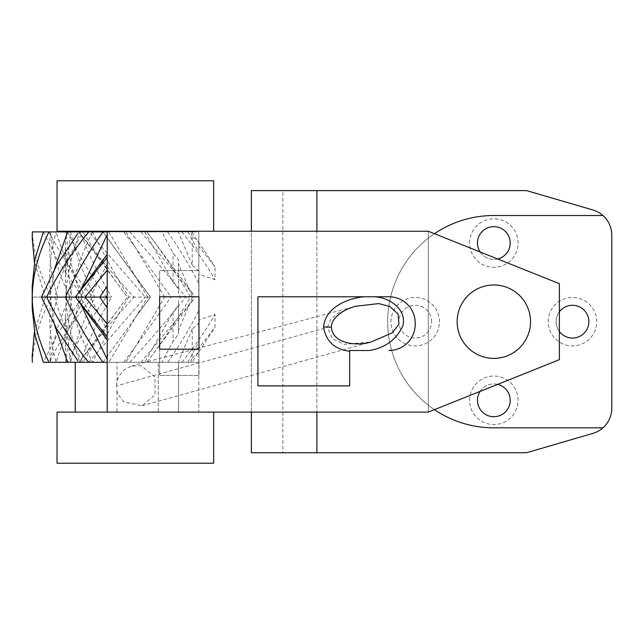 <?xml version="1.0" encoding="UTF-8"?>
<svg xmlns="http://www.w3.org/2000/svg" width="644" height="644" viewBox="0 0 644 644"><rect width="100%" height="100%" fill="white"/><g stroke="black" fill="none" stroke-linecap="round" stroke-linejoin="round"><path stroke-width="0.48" stroke-dasharray="3.22 2.42" d="M57.042 412.104L198.795 412.104L198.795 323.159L198.795 347.945L215.016 327.385L215.016 314.473L198.795 320.02L198.795 274.175L215.016 279.721L215.016 266.809L198.795 246.249L198.795 231.236L57.236 231.236L213.663 231.236L57.042 231.236M57.042 180.779L213.663 180.779M316.912 231.236L428.316 231.236L559.378 283.666L559.378 359.682L428.316 412.104L428.316 231.236L428.316 412.104L316.912 412.104L316.912 231.236L198.795 231.236L198.795 231.896L197.056 231.896L198.795 231.896L198.795 271.035L192.242 265.199L192.242 236.292L198.795 242.128M190.648 231.896L178.541 231.896L178.541 232.46L178.541 231.896L197.056 231.896L190.648 231.896L192.242 236.292M192.91 233.321L191.848 231.896L164.84 231.896L191.848 231.896L215.007 266.809M107.21 264.056L90.24 297.101L107.21 330.139L107.21 339.243L107.21 231.896L87.552 231.896L164.84 231.896L161.781 231.896L173.043 252.826L178.525 260.136L178.525 263.927M48.968 231.896C59.981 253.631 74.535 275.366 92.615 297.101C74.535 318.836 59.981 340.563 48.968 362.298L56.133 362.298L43.341 362.298L58.121 332.859L82.649 297.101L58.121 261.343L43.341 231.896L88.727 231.896L145.286 297.101L150.414 297.101L147.653 297.101L108.82 362.298L161.781 362.298L173.043 341.368L173.051 312.268L144.755 362.298M43.341 231.896L32.353 231.896C33.585 253.631 39.936 275.366 51.399 297.101L81.828 297.101C73.183 318.836 67.902 340.563 65.994 362.298L108.82 362.298M107.21 231.896L107.21 231.236M316.912 412.104L107.21 412.104L107.21 330.139M213.663 463.221L57.042 463.221M457.143 321.67A36.7 36.7 0 0 0 512.189 353.451A36.7 36.7 0 0 0 512.189 289.889A36.7 36.7 0 0 0 457.143 321.67M355.44 306.278L337.858 313.217L330.879 319.046L327.474 327.418L332.393 338.663L344.21 344.347L371.097 341.988M116.604 385.82L117.007 380.709L118.367 376.965L123.994 369.785L131.489 366.025L141.197 365.816L154.995 376.957L154.995 394.836L142.002 405.776L123.994 402.001L118.367 394.82L117.015 391.077L116.604 385.82L327.474 327.418M364.222 296.771L257.93 296.771L257.93 385.893L349.676 385.893L349.676 350.505M198.795 347.945L198.795 412.104L117.007 412.104L117.007 391.077M117.007 412.104L107.21 412.104M107.21 362.298L178.541 362.298L178.541 361.735L178.541 362.298L198.795 362.298L190.648 362.298L192.242 357.903L192.242 328.995L198.795 323.159M117.007 380.709L117.007 362.298M159.632 296.771L159.632 270.561L198.956 270.561L198.956 296.771L159.632 296.771L159.632 270.561L198.956 270.561L198.956 296.771M198.956 349.193L198.956 375.412L159.632 375.412L159.632 349.193L198.956 349.193L198.956 375.412L159.632 375.412L159.632 349.193M388.992 350.505A26.211 26.211 0 0 0 415.203 324.294L415.203 322.982A26.211 26.211 0 0 0 388.992 296.771M88.727 362.298L145.286 297.101L134.041 297.101C114.109 275.366 95.755 253.631 78.979 231.896L127.383 297.093C110.929 318.836 96.117 340.563 82.963 362.298C69.955 340.563 60.576 318.836 54.845 297.101C60.576 275.366 69.955 253.631 82.963 231.896L87.552 231.896L82.963 231.896C96.117 253.631 110.929 275.366 127.391 297.101L78.971 362.306C95.755 340.563 114.109 318.836 134.041 297.101L128.856 297.101C115.397 275.366 103.282 253.631 92.527 231.896L79.985 231.896L92.527 231.896C81.885 253.631 74.213 275.366 69.528 297.101L32.208 297.101L66.445 297.101L65.366 317.468L70.582 362.298L56.133 362.298L70.582 362.298C75.799 340.563 83.897 318.836 94.877 297.101C83.897 275.366 75.799 253.631 70.582 231.896L65.366 276.727L66.445 297.101M88.727 231.896L125.942 231.896L123.833 231.896L135.433 247.57L125.942 231.896M129.726 362.298C149.641 340.563 168.326 318.836 185.794 297.101C168.326 275.366 149.641 253.631 129.726 231.896L161.781 231.896M107.21 254.235L80.178 297.101L75.412 297.101L78.246 297.101L81.031 289.494M198.795 246.249L198.795 271.035M129.726 231.896L123.833 231.896M67.652 231.896C77.876 253.631 90.748 275.366 106.268 297.101L85.845 297.101C72.418 318.836 62.516 340.563 56.133 362.298C49.974 340.563 48.292 318.836 51.085 297.101C48.292 275.366 49.974 253.631 56.133 231.896L63.064 231.896L56.133 231.896C62.516 253.631 72.418 275.366 85.845 297.101L80.17 297.101L107.21 339.243M282.837 452.732L251.377 452.732L251.377 190.608L282.837 190.608L282.837 452.732L526.607 452.732L592.939 433.348A26.211 26.211 0 0 0 611.8 408.183L611.8 235.157A26.211 26.211 0 0 0 592.939 210L526.607 190.608L282.837 190.608M251.377 412.104L251.377 231.236M469.597 400.31A24.247 24.247 0 0 1 505.967 379.308A24.247 24.247 0 0 1 505.967 421.305A24.247 24.247 0 0 1 469.597 400.31A24.247 24.247 0 0 1 505.967 379.308A24.247 24.247 0 0 1 505.967 421.305A24.247 24.247 0 0 1 469.597 400.31M510.225 400.31A16.382 16.382 0 0 0 485.656 386.118A16.382 16.382 0 0 0 485.656 414.495A16.382 16.382 0 0 0 510.225 400.31M548.237 321.67A24.247 24.247 0 0 1 584.607 300.676A24.247 24.247 0 0 1 584.607 342.672A24.247 24.247 0 0 1 548.237 321.67A24.247 24.247 0 0 1 584.607 300.676A24.247 24.247 0 0 1 584.607 342.672A24.247 24.247 0 0 1 548.237 321.67M588.866 321.67A16.382 16.382 0 0 0 564.289 307.486A16.382 16.382 0 0 0 564.289 335.862A16.382 16.382 0 0 0 588.866 321.67M390.956 321.67A24.247 24.247 0 0 1 427.326 300.676A24.247 24.247 0 0 1 427.326 342.672A24.247 24.247 0 0 1 390.956 321.67A24.247 24.247 0 0 1 427.326 300.676A24.247 24.247 0 0 1 427.326 342.672A24.247 24.247 0 0 1 390.956 321.67M431.593 321.67A16.382 16.382 0 0 0 407.016 307.486A16.382 16.382 0 0 0 407.016 335.862A16.382 16.382 0 0 0 431.593 321.67A16.382 16.382 0 0 1 407.016 335.862A16.382 16.382 0 0 1 407.016 307.486A16.382 16.382 0 0 1 431.593 321.67M469.597 243.038A24.247 24.247 0 0 1 505.967 222.035A24.247 24.247 0 0 1 505.967 264.032A24.247 24.247 0 0 1 469.597 243.038A24.247 24.247 0 0 1 505.967 222.035A24.247 24.247 0 0 1 505.967 264.032A24.247 24.247 0 0 1 469.597 243.038M510.225 243.038A16.382 16.382 0 0 0 485.656 228.845A16.382 16.382 0 0 0 485.656 257.222A16.382 16.382 0 0 0 510.225 243.038M316.912 190.608L316.912 452.732M434.434 233.692A106.163 106.163 0 0 0 434.434 409.656M602.937 215.515L493.843 215.515A106.163 106.163 0 0 0 387.696 323.006A106.163 106.163 0 0 0 496.516 427.801L602.977 427.801M497.643 258.969A16.382 16.382 0 0 1 480.102 251.957M559.378 331.499A16.382 16.382 0 0 1 559.378 311.841M480.102 391.391A16.382 16.382 0 0 1 497.643 384.371M198.795 320.02L198.795 274.175M161.781 362.298L191.848 362.298L178.541 362.298L178.541 412.104L178.541 362.298L190.648 362.298M144.755 231.896L173.043 281.927L178.541 289.228L178.541 293.02L180.457 297.101L178.541 301.175L178.541 330.275L192.242 297.528M178.541 301.175L178.541 304.974L173.043 312.268M178.541 334.067L178.541 304.974M178.525 330.275L178.525 334.067L173.043 341.368M158.287 412.104L158.287 362.298L158.287 412.104M173.051 281.927L173.051 252.826M178.541 289.228L178.541 260.136M198.795 352.067L192.242 357.903M192.242 296.667L178.541 263.927L178.541 293.02M140.98 231.896L195.293 297.101L180.457 297.101M181.85 231.896C194.738 247.835 205.79 263.782 215.016 279.721M187.839 231.896L198.795 252.037M192.242 265.199L178.541 232.46M192.242 328.995L178.541 361.735M192.91 360.873L215.007 327.385M32.2 362.298L32.353 362.298C33.585 340.563 39.936 318.836 51.399 297.101L45.37 297.101L34.43 262.084M48.968 362.298L67.652 362.298C77.876 340.563 90.748 318.836 106.268 297.101L111.557 297.101C98.862 318.836 88.341 340.563 79.985 362.298C71.79 340.563 67.008 318.836 65.656 297.101C67.008 275.366 71.79 253.631 79.985 231.896C88.341 253.631 98.862 275.366 111.557 297.101M81.031 304.701L78.246 297.101M192.693 297.101L198.795 297.101M164.574 297.101L135.433 247.578L171.071 297.101L164.574 297.101L135.433 346.617L171.071 297.101L195.293 297.101L140.98 362.298M108.82 231.896L147.653 297.101M134.524 275.584L102.919 231.896L150.495 297.101L134.524 275.584L150.414 297.101L135.272 317.605L150.414 297.101M82.649 297.101L77.876 290.782M65.994 362.298L65.366 346.762L71.75 297.101L65.366 247.441L65.994 231.896C67.902 253.631 73.183 275.366 81.828 297.101M57.566 297.101C50.763 318.836 48.421 340.563 50.53 362.298C52.872 340.563 59.337 318.836 69.906 297.101C59.337 275.366 52.872 253.631 50.53 231.896C48.421 253.631 50.763 275.366 57.566 297.101L45.37 297.101L34.43 332.111M71.75 297.101L65.656 297.101M32.208 285.976L32.683 297.101L32.208 308.218M54.587 268.967L50.119 297.101L54.587 325.228M54.845 297.101L41.466 297.101M167.673 362.298C179.66 345.095 190.036 327.893 198.787 310.69M187.839 362.298L198.787 342.157M181.85 362.298C194.738 346.359 205.79 330.412 215.016 314.473M123.833 362.298L135.433 346.617L125.942 362.298M102.919 362.298L135.272 317.605L102.919 362.298M69.528 297.101C74.213 318.836 81.885 340.563 92.527 362.298C103.282 340.563 115.397 318.836 128.856 297.101M331.418 327.144L327.498 327.055M146.872 362.298C163.254 340.563 177.8 318.836 190.527 297.101C177.8 275.366 163.254 253.631 146.872 231.896M167.673 231.896C179.668 249.099 190.044 266.302 198.795 283.505M131.489 366.025L353.588 306.818M142.002 405.776L371.113 342.045M146.913 231.896L192.83 293.753M123.793 231.896L137.236 250.009M192.83 300.442L146.913 362.298M123.793 362.298L137.236 344.194M150.495 297.101L134.516 318.627M77.876 303.413L82.553 297.109M65.358 247.441L65.358 276.727M65.358 317.468L65.358 346.762"/><path stroke-width="0.97" d="M213.663 231.236L213.663 180.779L57.042 180.779L57.042 231.236L428.316 231.236L559.378 283.666L559.378 359.682L428.316 412.104L57.042 412.104L57.042 463.221L213.663 463.221L213.663 412.104M88.727 231.896L102.919 231.896C87.656 253.631 75.187 275.366 65.519 297.101L46.682 297.101C56.994 275.366 71.009 253.631 88.727 231.896L67.652 231.896L54.587 268.967M107.21 231.896L102.919 231.896M349.668 350.505L349.668 351.278C334.582 349.378 325.88 341.272 323.554 326.959C325.397 307.526 347.084 298.349 364.23 296.771L374.043 296.771C389.04 297.126 407.612 309.394 402.685 326.363C395.996 339.903 384.919 347.945 369.447 350.489M369.487 350.505L349.676 350.505L369.487 350.505M371.097 341.988L392.26 332.811L398.966 324.351L398.056 314.006L389.902 306.576L378.785 303.582L355.44 306.278M374.043 296.771L388.992 296.771A26.211 26.211 0 0 1 415.203 322.982L415.203 324.294A26.211 26.211 0 0 1 388.992 350.505M388.992 296.771L257.93 296.771L257.93 385.893L349.676 385.893L349.676 351.278M75.251 412.104L75.251 362.298M198.956 296.771L159.632 296.771L159.632 349.193L198.956 349.193L198.956 296.771L198.956 349.193M159.632 349.193L159.632 296.771M107.21 412.104L107.21 231.236M107.21 257.463L77.844 293.793L107.21 254.243M32.353 231.896L32.2 238.191L32.353 231.896L43.341 231.896L35.05 258.936L32.208 285.976L32.2 297.101C32.602 275.366 38.189 253.631 48.968 231.896L43.341 231.896M48.968 231.896L67.652 231.896M457.143 321.67A36.7 36.7 0 0 0 512.189 353.451A36.7 36.7 0 0 0 512.189 289.889A36.7 36.7 0 0 0 457.143 321.67M316.912 412.104L316.912 452.732L526.607 452.732L592.939 433.348A26.211 26.211 0 0 0 611.8 408.183L611.8 235.157A26.211 26.211 0 0 0 602.937 215.515L493.843 215.515A106.163 106.163 0 0 0 434.434 233.692M316.912 452.732L251.377 452.732L251.377 412.104M251.377 231.236L251.377 190.608L316.912 190.608L316.912 231.236M434.434 409.656A106.163 106.163 0 0 0 496.516 427.801L602.977 427.801M602.937 215.515A26.211 26.211 0 0 0 592.939 210L526.607 190.608L316.912 190.608M480.102 251.957A16.382 16.382 0 0 1 489.19 227.324A16.382 16.382 0 0 1 510.225 243.038A16.382 16.382 0 0 1 497.643 258.969M559.378 311.841A16.382 16.382 0 0 1 588.866 321.67A16.382 16.382 0 0 1 559.378 331.499M497.643 384.371A16.382 16.382 0 0 1 510.225 400.31A16.382 16.382 0 0 1 489.19 416.016A16.382 16.382 0 0 1 480.102 391.391M107.21 362.298L43.341 362.298L35.05 335.258L32.208 308.218L32.2 297.101C32.602 318.836 38.189 340.563 48.968 362.298M54.587 325.228L67.652 362.298L65.994 362.298M32.2 356.011L32.353 362.298L32.2 356.011L34.43 332.111M77.876 293.753L75.412 297.101L65.519 297.101C75.187 318.836 87.656 340.563 102.919 362.298M81.031 289.494L107.17 234.843M107.21 359.424L81.031 304.701M107.21 270.214L85.04 297.101L75.412 297.101L106.743 336.184M107.21 286.25L99.74 297.101L85.04 297.101L107.21 323.98M107.21 295.338L106.236 297.101L99.74 297.101L107.21 307.945M107.21 298.864L106.236 297.101M90.24 297.101L94.877 297.101M54.845 297.101L57.566 297.101M34.43 262.084L32.2 238.191M77.876 233.378L56.704 265.239L41.466 297.101L56.704 328.955L77.876 360.817M88.727 362.298C71.009 340.563 56.994 318.836 46.682 297.101L41.466 297.101M323.554 326.959L331.418 327.144C331.177 318.627 341.827 310.07 355.641 306.23M57.236 231.236L57.236 231.896M371.169 341.972C354.699 346.899 332.087 342.664 331.41 327.144M353.588 306.818L355.448 306.319M77.876 300.442L107.218 339.96"/></g></svg>
